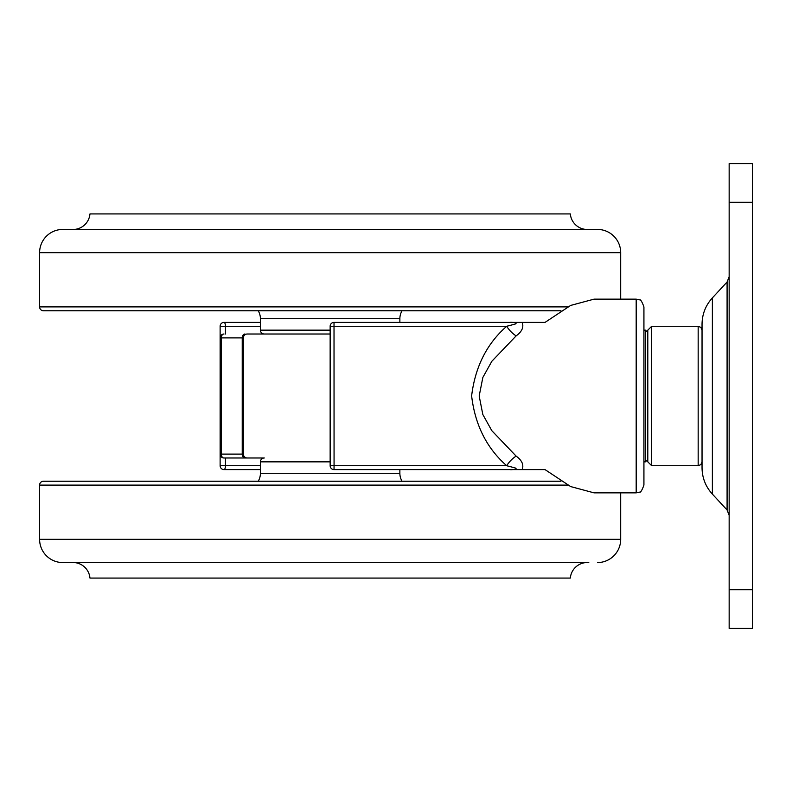 <?xml version="1.0" encoding="UTF-8"?>
<svg xmlns="http://www.w3.org/2000/svg" width="792" height="792" viewBox="0 0 792 792"><rect width="100%" height="100%" fill="white"/><g stroke="black" fill="none" stroke-linecap="round" stroke-linejoin="round"><path stroke-width="1.19" d="M643.926 396L643.926 485.1C641.916 490.565 640.421 492.911 639.431 492.139L636.184 492.852L636.184 299.148L639.431 299.861C640.421 299.089 641.916 301.435 643.926 306.9L643.926 396M636.184 299.148L594.049 299.148L570.666 305.425L545.035 322.393L522.185 322.393C523.967 327.175 521.948 331.67 516.127 335.887L491.842 361.281L482.853 377.438L479.18 396L482.823 414.503L491.802 430.66L516.127 456.113C521.948 460.33 523.967 464.825 522.185 469.607L334.016 469.607A3.871 3.871 0 0 1 330.145 465.726L330.145 326.274A3.871 3.871 0 0 1 334.016 322.393L522.185 322.393L399.871 322.393L399.871 318.711A15.494 15.494 0 0 1 402.059 310.771M636.184 492.852L594.049 492.852L570.666 486.575L545.035 469.607L509.81 469.607C512.246 469.963 519.008 469.052 514.592 467.775L506.712 465.726C486.724 448.203 475.032 424.918 471.626 395.871C475.18 366.815 486.882 343.609 506.712 326.274L514.612 324.225C518.998 322.928 512.206 322.047 509.81 322.393L463.28 322.393M260.41 469.607L223.997 469.607A3.871 3.871 0 0 1 220.126 465.726L220.126 454.113L220.126 465.726L260.41 465.726M243.372 454.113A3.871 3.871 0 0 0 247.243 457.984L244.975 457.984A3.871 2.742 -90 0 1 242.233 454.113L242.233 337.887L221.255 337.887L221.255 454.113L243.372 454.113L243.372 337.887A3.871 3.871 0 0 1 247.243 334.016L330.145 334.016L247.243 334.016M258.222 481.229A15.494 15.494 0 0 0 260.41 473.289L260.41 461.855A3.871 3.871 0 0 1 264.29 457.984L247.243 457.984M402.059 481.229A15.494 15.494 0 0 1 399.871 473.289L399.871 469.607L522.185 469.607M525.264 469.607L545.035 469.607M260.41 326.274L225.463 326.274A3.871 1.465 90 0 0 223.997 322.393A3.871 3.871 0 0 0 220.126 326.274L220.126 337.887L220.126 326.274A3.871 3.871 0 0 1 223.997 322.393L260.41 322.393M545.035 322.393L525.264 322.393M220.126 454.271L220.126 337.887A3.871 3.871 0 0 1 223.997 334.016L223.839 334.016M264.29 457.984L225.463 457.984L225.463 465.726A3.871 1.465 -90 0 1 223.997 469.607M244.975 457.984L223.997 457.984A3.871 2.742 -90 0 1 221.255 454.113L220.126 454.113A3.871 3.871 0 0 0 223.997 457.984L223.839 457.984M223.997 334.016A3.871 2.742 -90 0 0 221.255 337.887L220.126 337.729M516.127 335.887A15.494 7.474 46 0 1 506.712 326.274L330.145 326.274A3.871 3.871 0 0 1 334.016 322.393L334.066 465.726L506.712 465.726A15.494 7.474 -46 0 1 516.127 456.113M258.222 310.771A15.494 15.494 0 0 1 260.41 318.711L260.41 330.145A3.871 3.871 0 0 0 264.29 334.016L330.145 334.016M43.471 310.771L560.964 310.771L43.471 310.771A3.871 3.871 0 0 1 39.6 306.9L39.6 252.668A23.245 23.245 0 0 1 62.845 229.423L597.445 229.423A23.245 23.245 0 0 1 620.69 252.668L620.69 299.148M585.823 229.423A17.048 17.048 0 0 1 570.329 213.929L89.961 213.929A17.048 17.048 0 0 1 74.468 229.423M163.568 481.229L496.723 481.229M560.964 481.229L43.471 481.229A3.871 3.871 0 0 0 39.6 485.1L39.6 539.332A23.245 23.245 0 0 0 62.845 562.577L588.793 562.577M620.69 492.852L620.69 539.332A23.245 23.245 0 0 1 597.445 562.577M71.498 562.577L62.845 562.577M89.961 578.071L570.329 578.071L89.961 578.071A17.048 17.048 0 0 0 74.468 562.577M570.329 578.071A17.048 17.048 0 0 1 585.823 562.577M712.374 297.891L712.374 494.109C705.613 486.635 702.167 477.853 702.039 467.775L702.039 324.225C702.167 314.147 705.613 305.365 712.374 297.891L727.086 282.011L729.155 276.745M647.807 461.855L647.807 330.145L651.677 326.274L651.677 465.726L647.807 461.855M752.4 628.432L729.155 628.432L729.155 163.568L752.4 163.568L752.4 628.432M448.371 469.607L463.28 469.607M453.351 322.393L522.185 322.393M220.126 326.274L225.463 326.274L225.463 334.016M244.975 334.016A3.871 2.742 -90 0 0 242.233 337.887L243.372 337.887M330.145 326.274A3.871 3.871 0 0 1 334.016 322.393M334.016 469.607L334.066 465.726L330.145 465.726M260.41 330.145L330.145 330.145M260.41 318.711L399.871 318.711M39.6 306.9L567.725 306.9M39.6 252.668L620.69 252.668M260.41 473.289L399.871 473.289M39.6 539.332L620.69 539.332M39.6 485.1L567.725 485.1M260.41 461.855L330.145 461.855M712.374 494.109L727.086 509.989L727.086 282.011M643.926 461.855L645.48 461.855L645.48 330.145L647.807 332.472M702.039 461.855L700.861 464.637L698.168 465.726L698.168 326.274L651.677 326.274M752.4 202.306L729.155 202.306M752.4 589.693L729.155 589.693M698.168 465.726L651.677 465.726M645.48 461.855L647.807 459.528M698.168 326.274L700.861 327.363L702.039 330.145M645.48 330.145L643.926 330.145M727.086 509.989L729.155 515.255"/></g></svg>
